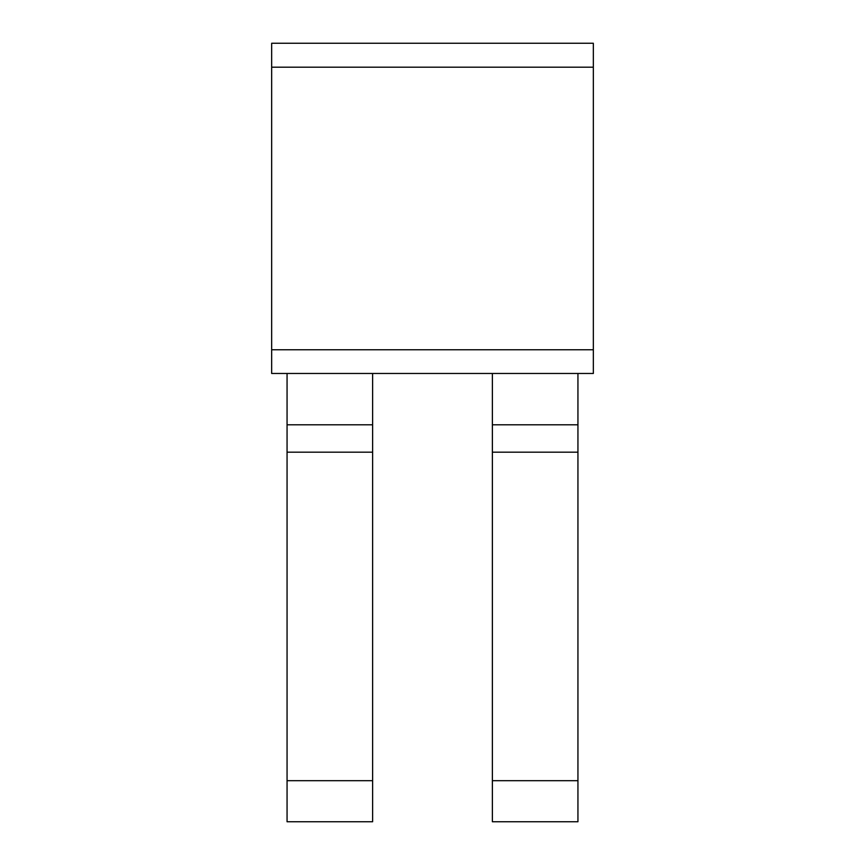 <?xml version="1.0" encoding="UTF-8"?>
<svg xmlns="http://www.w3.org/2000/svg" width="865" height="865" viewBox="0 0 865 865"><rect width="100%" height="100%" fill="white"/><g stroke="black" fill="none" stroke-linecap="round" stroke-linejoin="round"><path stroke-width="1.3" d="M593.336 67.2L593.336 43.25L271.664 43.25L271.664 373.475L593.336 373.475L593.336 67.2L271.664 67.2M271.664 349.763L593.336 349.763M492.38 373.475L492.38 452.179L577.939 452.179L577.939 373.475M287.061 821.75L372.62 821.75L287.061 821.75L287.061 452.179L372.62 452.179L372.62 373.475M372.62 424.802L287.061 424.802L287.061 373.475M577.939 424.802L492.38 424.802M287.061 452.179L287.061 424.802M577.939 452.179L577.939 780.684L492.38 780.684L492.38 452.179M372.62 452.179L372.62 780.684L287.061 780.684M492.38 780.684L492.38 821.75L577.939 821.75L577.939 780.684M372.62 821.75L372.62 780.684"/></g></svg>
